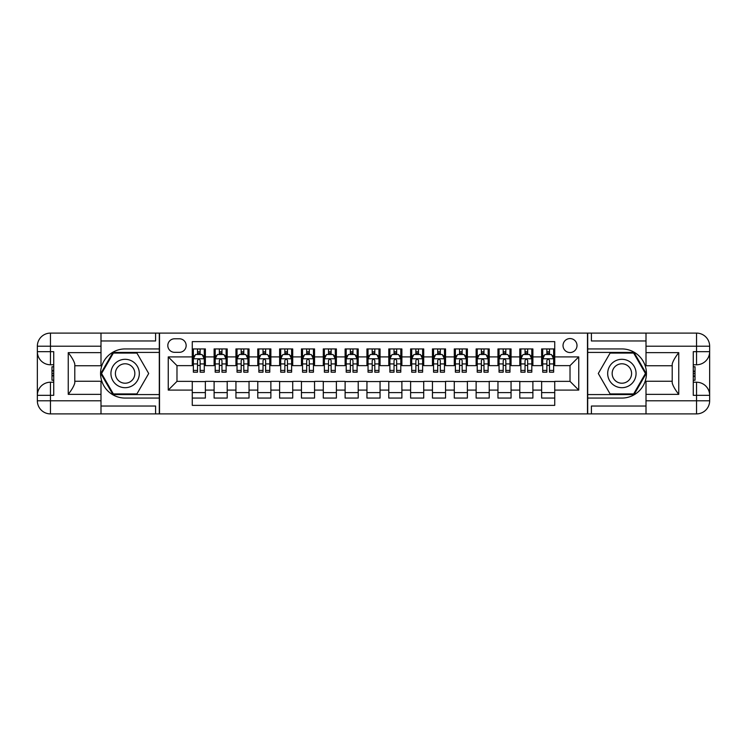 <?xml version="1.0" encoding="UTF-8"?>
<svg xmlns="http://www.w3.org/2000/svg" width="747" height="747" viewBox="0 0 747 747"><rect width="100%" height="100%" fill="white"/><g stroke="black" fill="none" stroke-linecap="round" stroke-linejoin="round"><path stroke-width="1.12" d="M570.017 338.568A6.984 6.984 0 0 0 563.023 345.553A6.984 6.984 0 0 0 570.017 352.537A6.984 6.984 0 0 0 577.001 345.553A6.984 6.984 0 0 0 570.017 338.568M100.994 406.032L155.591 406.032L155.591 413.894L646.006 413.894L646.006 400.794L696.549 400.794L696.549 395.331L693.272 395.331L693.272 351.669L696.549 351.669L696.549 346.206L646.006 346.206L646.006 352.649L678.752 352.649L678.752 394.351C675.26 389.869 673.075 386.087 672.207 383.006L672.207 363.994C673.075 360.913 675.26 357.131 678.752 352.649M554.732 348.933L541.631 348.933L541.631 356.907L532.891 356.907L532.891 365.638L541.631 365.638L541.631 356.907M532.891 356.907L532.891 348.933L519.791 348.933L519.791 356.907L511.06 356.907L511.06 365.638L519.791 365.638L519.791 356.907M511.06 356.907L511.06 348.933L497.96 348.933L497.96 356.907L489.229 356.907L489.229 365.638L497.96 365.638L497.96 356.907M489.229 356.907L489.229 348.933L476.128 348.933L476.128 356.907L467.389 356.907L467.389 365.638L476.128 365.638L476.128 356.907M467.389 356.907L467.389 348.933L454.288 348.933L454.288 356.907L445.557 356.907L445.557 365.638L454.288 365.638L454.288 356.907M445.557 356.907L445.557 348.933L432.457 348.933L432.457 356.907L423.717 356.907L423.717 365.638L432.457 365.638L432.457 356.907M423.717 356.907L423.717 348.933L410.617 348.933L410.617 356.907L401.886 356.907L401.886 365.638L410.617 365.638L410.617 356.907M401.886 356.907L401.886 348.933L388.785 348.933L388.785 356.907L380.055 356.907L380.055 365.638L388.785 365.638L388.785 356.907M380.055 356.907L380.055 348.933L366.945 348.933L366.945 356.907L358.215 356.907L358.215 365.638L366.945 365.638L366.945 356.907M358.215 356.907L358.215 348.933L345.114 348.933L345.114 356.907L336.383 356.907L336.383 365.638L345.114 365.638L345.114 356.907M336.383 356.907L336.383 348.933L323.283 348.933L323.283 356.907L314.543 356.907L314.543 365.638L323.283 365.638L323.283 356.907M314.543 356.907L314.543 348.933L301.443 348.933L301.443 356.907L292.712 356.907L292.712 365.638L301.443 365.638L301.443 356.907M292.712 356.907L292.712 348.933L279.611 348.933L279.611 356.907L270.872 356.907L270.872 365.638L279.611 365.638L279.611 356.907M270.872 356.907L270.872 348.933L257.771 348.933L257.771 356.907L249.04 356.907L249.04 365.638L257.771 365.638L257.771 356.907M249.04 356.907L249.04 348.933L235.94 348.933L235.94 356.907L227.209 356.907L227.209 365.638L235.94 365.638L235.94 356.907M227.209 356.907L227.209 348.933L214.109 348.933L214.109 365.638L205.369 365.638L205.369 348.933L192.268 348.933M192.268 398.067L205.369 398.067L205.369 381.362L214.109 381.362L214.109 398.067L227.209 398.067L227.209 381.362L235.94 381.362L235.94 390.093L227.209 390.093M235.94 390.093L235.94 398.067L249.04 398.067L249.04 381.362L257.771 381.362L257.771 390.093L249.04 390.093M257.771 390.093L257.771 398.067L270.872 398.067L270.872 381.362L279.611 381.362L279.611 390.093L270.872 390.093M279.611 390.093L279.611 398.067L292.712 398.067L292.712 381.362L301.443 381.362L301.443 390.093L292.712 390.093M301.443 390.093L301.443 398.067L314.543 398.067L314.543 381.362L323.283 381.362L323.283 390.093L314.543 390.093M323.283 390.093L323.283 398.067L336.383 398.067L336.383 381.362L345.114 381.362L345.114 390.093L336.383 390.093M345.114 390.093L345.114 398.067L358.215 398.067L358.215 381.362L366.945 381.362L366.945 390.093L358.215 390.093M366.945 390.093L366.945 398.067L380.055 398.067L380.055 381.362L388.785 381.362L388.785 390.093L380.055 390.093M388.785 390.093L388.785 398.067L401.886 398.067L401.886 381.362L410.617 381.362L410.617 390.093L401.886 390.093M410.617 390.093L410.617 398.067L423.717 398.067L423.717 381.362L432.457 381.362L432.457 390.093L423.717 390.093M432.457 390.093L432.457 398.067L445.557 398.067L445.557 381.362L454.288 381.362L454.288 390.093L445.557 390.093M454.288 390.093L454.288 398.067L467.389 398.067L467.389 381.362L476.128 381.362L476.128 390.093L467.389 390.093M476.128 390.093L476.128 398.067L489.229 398.067L489.229 381.362L497.96 381.362L497.96 390.093L489.229 390.093M497.96 390.093L497.96 398.067L511.06 398.067L511.06 381.362L519.791 381.362L519.791 390.093L511.06 390.093M519.791 390.093L519.791 398.067L532.891 398.067L532.891 381.362L541.631 381.362L541.631 390.093L532.891 390.093M174.583 352.323L179.383 352.323A6.77 6.77 0 0 0 186.152 345.553A6.77 6.77 0 0 0 179.383 338.783L174.583 338.783A6.77 6.77 0 0 0 167.814 345.553A6.77 6.77 0 0 0 174.583 352.323M646.006 340.968L591.409 340.968L591.409 333.106L587.487 333.106L587.487 413.894M587.487 333.106L100.994 333.106L100.994 346.206L50.451 346.206L50.451 351.669L53.728 351.669L53.728 395.331L50.451 395.331L50.451 400.794L100.994 400.794L100.994 394.351L68.248 394.351L68.248 352.649C71.74 357.131 73.925 360.913 74.793 363.994L74.793 383.006C73.925 386.087 71.74 389.869 68.248 394.351M159.513 413.894L159.513 333.106M554.732 356.907L554.732 341.622L192.268 341.622L192.268 365.638L176.983 365.638L176.983 381.362L192.268 381.362L192.268 405.378L554.732 405.378L554.732 381.362L570.017 381.362L570.017 365.638L554.732 365.638L554.732 356.907L578.748 356.907L578.748 390.093L554.732 390.093M192.268 390.093L168.252 390.093L168.252 356.907L192.268 356.907M541.631 390.093L541.631 398.067L554.732 398.067M192.268 354.395L193.361 354.395M197.507 354.395L200.131 354.395M204.276 354.395L205.369 354.395M192.268 365.423L193.361 365.423M197.507 365.423L200.131 365.423M204.276 365.423L205.369 365.423M192.268 381.577L205.369 381.577M192.268 392.605L205.369 392.605M214.109 365.423L215.192 365.423M219.347 365.423L221.962 365.423M226.117 365.423L227.209 365.423M214.109 354.395L215.192 354.395M219.347 354.395L221.962 354.395M226.117 354.395L227.209 354.395M214.109 381.577L227.209 381.577M214.109 392.605L227.209 392.605M235.94 381.577L249.04 381.577M235.94 392.605L249.04 392.605M235.94 354.395L237.032 354.395M241.178 354.395L243.802 354.395M247.948 354.395L249.04 354.395M235.94 365.423L237.032 365.423M241.178 365.423L243.802 365.423M247.948 365.423L249.04 365.423M257.771 381.577L270.872 381.577M257.771 392.605L270.872 392.605M257.771 354.395L258.864 354.395M263.019 354.395L265.633 354.395M269.779 354.395L270.872 354.395M257.771 365.423L258.864 365.423M263.019 365.423L265.633 365.423M269.779 365.423L270.872 365.423M279.611 381.577L292.712 381.577M279.611 392.605L292.712 392.605M279.611 354.395L280.704 354.395M284.85 354.395L287.474 354.395M291.619 354.395L292.712 354.395M279.611 365.423L280.704 365.423M284.85 365.423L287.474 365.423M291.619 365.423L292.712 365.423M301.443 381.577L314.543 381.577M301.443 392.605L314.543 392.605M301.443 354.395L302.535 354.395M306.681 354.395L309.305 354.395M313.451 354.395L314.543 354.395M301.443 365.423L302.535 365.423M306.681 365.423L309.305 365.423M313.451 365.423L314.543 365.423M323.283 381.577L336.383 381.577M323.283 392.605L336.383 392.605M323.283 354.395L324.375 354.395M328.521 354.395L331.136 354.395M335.291 354.395L336.383 354.395M323.283 365.423L324.375 365.423M328.521 365.423L331.136 365.423M335.291 365.423L336.383 365.423M345.114 381.577L358.215 381.577M345.114 392.605L358.215 392.605M345.114 354.395L346.206 354.395M350.352 354.395L352.976 354.395M357.122 354.395L358.215 354.395M345.114 365.423L346.206 365.423M350.352 365.423L352.976 365.423M357.122 365.423L358.215 365.423M366.945 381.577L380.055 381.577M366.945 392.605L380.055 392.605M366.945 354.395L368.038 354.395M372.193 354.395L374.807 354.395M378.962 354.395L380.055 354.395M366.945 365.423L368.038 365.423M372.193 365.423L374.807 365.423M378.962 365.423L380.055 365.423M388.785 381.577L401.886 381.577M388.785 392.605L401.886 392.605M388.785 354.395L389.878 354.395M394.024 354.395L396.648 354.395M400.794 354.395L401.886 354.395M388.785 365.423L389.878 365.423M394.024 365.423L396.648 365.423M400.794 365.423L401.886 365.423M410.617 381.577L423.717 381.577M410.617 392.605L423.717 392.605M410.617 354.395L411.709 354.395M415.864 354.395L418.479 354.395M422.625 354.395L423.717 354.395M410.617 365.423L411.709 365.423M415.864 365.423L418.479 365.423M422.625 365.423L423.717 365.423M432.457 381.577L445.557 381.577M432.457 392.605L445.557 392.605M432.457 354.395L433.549 354.395M437.695 354.395L440.319 354.395M444.465 354.395L445.557 354.395M432.457 365.423L433.549 365.423M437.695 365.423L440.319 365.423M444.465 365.423L445.557 365.423M454.288 381.577L467.389 381.577M454.288 392.605L467.389 392.605M454.288 354.395L455.381 354.395M459.526 354.395L462.15 354.395M466.296 354.395L467.389 354.395M454.288 365.423L455.381 365.423M459.526 365.423L462.15 365.423M466.296 365.423L467.389 365.423M476.128 381.577L489.229 381.577M476.128 392.605L489.229 392.605M476.128 354.395L477.221 354.395M481.367 354.395L483.981 354.395M488.136 354.395L489.229 354.395M476.128 365.423L477.221 365.423M481.367 365.423L483.981 365.423M488.136 365.423L489.229 365.423M497.96 381.577L511.06 381.577M497.96 392.605L511.06 392.605M497.96 354.395L499.052 354.395M503.198 354.395L505.822 354.395M509.968 354.395L511.06 354.395M497.96 365.423L499.052 365.423M503.198 365.423L505.822 365.423M509.968 365.423L511.06 365.423M519.791 381.577L532.891 381.577M519.791 392.605L532.891 392.605M519.791 354.395L520.883 354.395M525.038 354.395L527.653 354.395M531.808 354.395L532.891 354.395M519.791 365.423L520.883 365.423M525.038 365.423L527.653 365.423M531.808 365.423L532.891 365.423M541.631 381.577L554.732 381.577M541.631 392.605L554.732 392.605M541.631 354.395L542.724 354.395M546.869 354.395L549.493 354.395M553.639 354.395L554.732 354.395M541.631 365.423L542.724 365.423M546.869 365.423L549.493 365.423M553.639 365.423L554.732 365.423M176.983 365.638L168.252 356.907M176.983 381.362L168.252 390.093M578.748 356.907L570.017 365.638M578.748 390.093L570.017 381.362M200.131 351.772L197.507 351.772M204.276 370.409L200.131 370.409L200.131 372.193L204.276 372.193L204.276 358.868L202.092 354.508L195.546 354.508L193.361 358.868L193.361 372.193L197.507 372.193L197.507 370.409L193.361 370.409M193.361 358.868L193.361 348.933M204.276 358.868L204.276 348.933M197.507 354.508L197.507 348.933M200.131 348.933L200.131 354.508M200.131 370.409L200.131 360.512C199.262 358.821 198.385 358.821 197.507 360.512L197.507 370.409M132.219 361.212A14.193 14.193 0 0 0 112.834 366.403A14.193 14.193 0 0 0 118.026 385.788A14.193 14.193 0 0 0 137.42 380.596A14.193 14.193 0 0 0 132.219 361.212M129.987 365.087A9.72 9.72 0 0 0 116.709 368.644A9.72 9.72 0 0 0 120.267 381.913A9.72 9.72 0 0 0 133.545 378.355A9.72 9.72 0 0 0 129.987 365.087M136.916 393.912L113.339 393.912L101.555 373.5L113.339 353.088L136.916 353.088L148.7 373.5L136.916 393.912M628.974 361.212A14.193 14.193 0 0 0 609.58 366.403A14.193 14.193 0 0 0 614.781 385.788A14.193 14.193 0 0 0 634.166 380.596A14.193 14.193 0 0 0 628.974 361.212M626.733 365.087A9.72 9.72 0 0 0 613.455 368.644A9.72 9.72 0 0 0 617.013 381.913A9.72 9.72 0 0 0 630.291 378.355A9.72 9.72 0 0 0 626.733 365.087M633.661 393.912L610.084 393.912L598.3 373.5L610.084 353.088L633.661 353.088L645.445 373.5L633.661 393.912M159.298 333.106L159.298 348.933L125.123 348.933A24.567 24.567 0 0 0 100.565 373.5A24.567 24.567 0 0 0 125.123 398.067L159.298 398.067L159.298 413.894M68.248 352.649L100.994 352.649L100.994 346.206M100.994 352.649L100.994 365.75L74.793 365.75M100.994 400.794L100.994 413.894L50.451 413.894A13.101 13.101 0 0 1 37.35 400.794L37.35 346.206A13.101 13.101 0 0 1 50.451 333.106L100.994 333.106M159.298 348.933L159.298 352.425L112.965 352.425L100.798 373.5L112.965 394.575L159.298 394.575L159.298 352.425M159.298 394.575L159.298 398.067M74.793 381.25L100.994 381.25L100.994 394.351M155.591 413.894L100.994 413.894M37.35 395.331A13.101 13.101 0 0 1 50.451 382.231A13.101 13.101 0 0 0 37.35 395.331L50.451 395.331L50.451 382.231L53.728 382.231M53.728 364.769L50.451 364.769L50.451 351.669L37.35 351.669A13.101 13.101 0 0 0 50.451 364.769A13.101 13.101 0 0 1 37.35 351.669M155.591 333.106L155.591 340.968L100.994 340.968M53.728 366.777L51.982 366.777L51.982 375.424L53.728 375.424M51.982 373.397L53.728 373.397M51.982 370.988L53.728 370.988M51.982 370.587L53.728 370.587M51.982 375.424L51.982 380.223L53.728 380.223M51.982 375.853L53.728 375.853M587.702 413.894L587.702 398.067L621.877 398.067A24.567 24.567 0 0 0 646.435 373.5A24.567 24.567 0 0 0 621.877 348.933L587.702 348.933L587.702 333.106M678.752 394.351L646.006 394.351L646.006 400.794M646.006 394.351L646.006 381.25L672.207 381.25M646.006 346.206L646.006 333.106L696.549 333.106A13.101 13.101 0 0 1 709.65 346.206L709.65 400.794A13.101 13.101 0 0 1 696.549 413.894L646.006 413.894M587.702 398.067L587.702 394.575L634.035 394.575L646.202 373.5L634.035 352.425L587.702 352.425L587.702 394.575M587.702 352.425L587.702 348.933M672.207 365.75L646.006 365.75L646.006 352.649M591.409 333.106L646.006 333.106M709.65 351.669A13.101 13.101 0 0 1 696.549 364.769A13.101 13.101 0 0 0 709.65 351.669L696.549 351.669L696.549 364.769L693.272 364.769M693.272 382.231L696.549 382.231L696.549 395.331L709.65 395.331A13.101 13.101 0 0 0 696.549 382.231A13.101 13.101 0 0 1 709.65 395.331M591.409 413.894L591.409 406.032L646.006 406.032M693.272 380.223L695.018 380.223L695.018 371.576L693.272 371.576M695.018 373.603L693.272 373.603M695.018 376.012L693.272 376.012M695.018 376.413L693.272 376.413M695.018 371.576L695.018 366.777L693.272 366.777M695.018 371.147L693.272 371.147M221.962 351.772L219.347 351.772M226.117 370.409L221.962 370.409L221.962 372.193L226.117 372.193L226.117 358.868L223.932 354.508L217.377 354.508L215.192 358.868L215.192 372.193L219.347 372.193L219.347 370.409L215.192 370.409M215.192 358.868L215.192 348.933M226.117 358.868L226.117 348.933M219.347 354.508L219.347 348.933M221.962 348.933L221.962 354.508M221.962 370.409L221.962 360.512C221.093 358.821 220.216 358.821 219.347 360.512L219.347 370.409M243.802 351.772L241.178 351.772M247.948 370.409L243.802 370.409L243.802 372.193L247.948 372.193L247.948 358.868L245.763 354.508L239.217 354.508L237.032 358.868L237.032 372.193L241.178 372.193L241.178 370.409L237.032 370.409M237.032 358.868L237.032 348.933M247.948 358.868L247.948 348.933M241.178 354.508L241.178 348.933M243.802 348.933L243.802 354.508M243.802 370.409L243.802 360.512C242.924 358.821 242.056 358.821 241.178 360.512L241.178 370.409M265.633 351.772L263.019 351.772M269.779 370.409L265.633 370.409L265.633 372.193L269.779 372.193L269.779 358.868L267.603 354.508L261.048 354.508L258.864 358.868L258.864 372.193L263.019 372.193L263.019 370.409L258.864 370.409M258.864 358.868L258.864 348.933M269.779 358.868L269.779 348.933M263.019 354.508L263.019 348.933M265.633 348.933L265.633 354.508M265.633 370.409L265.633 360.512C264.765 358.821 263.887 358.821 263.019 360.512L263.019 370.409M287.474 351.772L284.85 351.772M291.619 370.409L287.474 370.409L287.474 372.193L291.619 372.193L291.619 358.868L289.434 354.508L282.889 354.508L280.704 358.868L280.704 372.193L284.85 372.193L284.85 370.409L280.704 370.409M280.704 358.868L280.704 348.933M291.619 358.868L291.619 348.933M284.85 354.508L284.85 348.933M287.474 348.933L287.474 354.508M287.474 370.409L287.474 360.512C286.596 358.821 285.727 358.821 284.85 360.512L284.85 370.409M309.305 351.772L306.681 351.772M313.451 370.409L309.305 370.409L309.305 372.193L313.451 372.193L313.451 358.868L311.266 354.508L304.72 354.508L302.535 358.868L302.535 372.193L306.681 372.193L306.681 370.409L302.535 370.409M302.535 358.868L302.535 348.933M313.451 358.868L313.451 348.933M306.681 354.508L306.681 348.933M309.305 348.933L309.305 354.508M309.305 370.409L309.305 360.512C308.436 358.821 307.559 358.821 306.681 360.512L306.681 370.409M331.136 351.772L328.521 351.772M335.291 370.409L331.136 370.409L331.136 372.193L335.291 372.193L335.291 358.868L333.106 354.508L326.551 354.508L324.375 358.868L324.375 372.193L328.521 372.193L328.521 370.409L324.375 370.409M324.375 358.868L324.375 348.933M335.291 358.868L335.291 348.933M328.521 354.508L328.521 348.933M331.136 348.933L331.136 354.508M331.136 370.409L331.136 360.512C330.267 358.821 329.399 358.821 328.521 360.512L328.521 370.409M352.976 351.772L350.352 351.772M357.122 370.409L352.976 370.409L352.976 372.193L357.122 372.193L357.122 358.868L354.937 354.508L348.391 354.508L346.206 358.868L346.206 372.193L350.352 372.193L350.352 370.409L346.206 370.409M346.206 358.868L346.206 348.933M357.122 358.868L357.122 348.933M350.352 354.508L350.352 348.933M352.976 348.933L352.976 354.508M352.976 370.409L352.976 360.512C352.098 358.821 351.23 358.821 350.352 360.512L350.352 370.409M374.807 351.772L372.193 351.772M378.962 370.409L374.807 370.409L374.807 372.193L378.962 372.193L378.962 358.868L376.777 354.508L370.223 354.508L368.038 358.868L368.038 372.193L372.193 372.193L372.193 370.409L368.038 370.409M368.038 358.868L368.038 348.933M378.962 358.868L378.962 348.933M372.193 354.508L372.193 348.933M374.807 348.933L374.807 354.508M374.807 370.409L374.807 360.512C373.939 358.821 373.061 358.821 372.193 360.512L372.193 370.409M396.648 351.772L394.024 351.772M400.794 370.409L396.648 370.409L396.648 372.193L400.794 372.193L400.794 358.868L398.609 354.508L392.063 354.508L389.878 358.868L389.878 372.193L394.024 372.193L394.024 370.409L389.878 370.409M389.878 358.868L389.878 348.933M400.794 358.868L400.794 348.933M394.024 354.508L394.024 348.933M396.648 348.933L396.648 354.508M396.648 370.409L396.648 360.512C395.77 358.821 394.902 358.821 394.024 360.512L394.024 370.409M418.479 351.772L415.864 351.772M422.625 370.409L418.479 370.409L418.479 372.193L422.625 372.193L422.625 358.868L420.449 354.508L413.894 354.508L411.709 358.868L411.709 372.193L415.864 372.193L415.864 370.409L411.709 370.409M411.709 358.868L411.709 348.933M422.625 358.868L422.625 348.933M415.864 354.508L415.864 348.933M418.479 348.933L418.479 354.508M418.479 370.409L418.479 360.512C417.61 358.821 416.733 358.821 415.864 360.512L415.864 370.409M440.319 351.772L437.695 351.772M444.465 370.409L440.319 370.409L440.319 372.193L444.465 372.193L444.465 358.868L442.28 354.508L435.734 354.508L433.549 358.868L433.549 372.193L437.695 372.193L437.695 370.409L433.549 370.409M433.549 358.868L433.549 348.933M444.465 358.868L444.465 348.933M437.695 354.508L437.695 348.933M440.319 348.933L440.319 354.508M440.319 370.409L440.319 360.512C439.441 358.821 438.573 358.821 437.695 360.512L437.695 370.409M462.15 351.772L459.526 351.772M466.296 370.409L462.15 370.409L462.15 372.193L466.296 372.193L466.296 358.868L464.111 354.508L457.566 354.508L455.381 358.868L455.381 372.193L459.526 372.193L459.526 370.409L455.381 370.409M455.381 358.868L455.381 348.933M466.296 358.868L466.296 348.933M459.526 354.508L459.526 348.933M462.15 348.933L462.15 354.508M462.15 370.409L462.15 360.512C461.282 358.821 460.404 358.821 459.526 360.512L459.526 370.409M483.981 351.772L481.367 351.772M488.136 370.409L483.981 370.409L483.981 372.193L488.136 372.193L488.136 358.868L485.952 354.508L479.397 354.508L477.221 358.868L477.221 372.193L481.367 372.193L481.367 370.409L477.221 370.409M477.221 358.868L477.221 348.933M488.136 358.868L488.136 348.933M481.367 354.508L481.367 348.933M483.981 348.933L483.981 354.508M483.981 370.409L483.981 360.512C483.113 358.821 482.235 358.821 481.367 360.512L481.367 370.409M505.822 351.772L503.198 351.772M509.968 370.409L505.822 370.409L505.822 372.193L509.968 372.193L509.968 358.868L507.783 354.508L501.237 354.508L499.052 358.868L499.052 372.193L503.198 372.193L503.198 370.409L499.052 370.409M499.052 358.868L499.052 348.933M509.968 358.868L509.968 348.933M503.198 354.508L503.198 348.933M505.822 348.933L505.822 354.508M505.822 370.409L505.822 360.512C504.944 358.821 504.076 358.821 503.198 360.512L503.198 370.409M527.653 351.772L525.038 351.772M531.808 370.409L527.653 370.409L527.653 372.193L531.808 372.193L531.808 358.868L529.623 354.508L523.068 354.508L520.883 358.868L520.883 372.193L525.038 372.193L525.038 370.409L520.883 370.409M520.883 358.868L520.883 348.933M531.808 358.868L531.808 348.933M525.038 354.508L525.038 348.933M527.653 348.933L527.653 354.508M527.653 370.409L527.653 360.512C526.784 358.821 525.907 358.821 525.038 360.512L525.038 370.409M549.493 351.772L546.869 351.772M553.639 370.409L549.493 370.409L549.493 372.193L553.639 372.193L553.639 358.868L551.454 354.508L544.908 354.508L542.724 358.868L542.724 372.193L546.869 372.193L546.869 370.409L542.724 370.409M542.724 358.868L542.724 348.933M553.639 358.868L553.639 348.933M546.869 354.508L546.869 348.933M549.493 348.933L549.493 354.508M549.493 370.409L549.493 360.512C548.615 358.821 547.747 358.821 546.869 360.512L546.869 370.409M214.109 390.093L205.369 390.093M214.109 356.907L205.369 356.907M204.22 358.765L193.417 358.765M193.361 355.703L194.948 355.703M202.698 355.703L204.276 355.703M197.507 363.929L193.361 363.929M204.276 363.929L200.131 363.929M200.131 353.163L197.507 353.163M50.451 333.106A13.101 13.101 0 0 0 37.35 346.206L50.451 346.206L50.451 333.106M50.451 413.894L50.451 400.794L37.35 400.794A13.101 13.101 0 0 0 50.451 413.894M696.549 413.894A13.101 13.101 0 0 0 709.65 400.794L696.549 400.794L696.549 413.894M696.549 333.106L696.549 346.206L709.65 346.206A13.101 13.101 0 0 0 696.549 333.106M226.061 358.765L215.248 358.765M215.192 355.703L216.779 355.703M224.53 355.703L226.117 355.703M219.347 363.929L215.192 363.929M226.117 363.929L221.962 363.929M221.962 353.163L219.347 353.163M247.892 358.765L237.088 358.765M237.032 355.703L238.61 355.703M246.37 355.703L247.948 355.703M241.178 363.929L237.032 363.929M247.948 363.929L243.802 363.929M243.802 353.163L241.178 353.163M269.732 358.765L258.92 358.765M258.864 355.703L260.451 355.703M268.201 355.703L269.779 355.703M263.019 363.929L258.864 363.929M269.779 363.929L265.633 363.929M265.633 353.163L263.019 353.163M291.563 358.765L280.76 358.765M280.704 355.703L282.282 355.703M290.032 355.703L291.619 355.703M284.85 363.929L280.704 363.929M291.619 363.929L287.474 363.929M287.474 353.163L284.85 353.163M313.395 358.765L302.591 358.765M302.535 355.703L304.122 355.703M311.873 355.703L313.451 355.703M306.681 363.929L302.535 363.929M313.451 363.929L309.305 363.929M309.305 353.163L306.681 353.163M335.235 358.765L324.422 358.765M324.375 355.703L325.953 355.703M333.704 355.703L335.291 355.703M328.521 363.929L324.375 363.929M335.291 363.929L331.136 363.929M331.136 353.163L328.521 353.163M357.066 358.765L346.263 358.765M346.206 355.703L347.785 355.703M355.544 355.703L357.122 355.703M350.352 363.929L346.206 363.929M357.122 363.929L352.976 363.929M352.976 353.163L350.352 353.163M378.906 358.765L368.094 358.765M368.038 355.703L369.625 355.703M377.375 355.703L378.962 355.703M372.193 363.929L368.038 363.929M378.962 363.929L374.807 363.929M374.807 353.163L372.193 353.163M400.737 358.765L389.934 358.765M389.878 355.703L391.456 355.703M399.215 355.703L400.794 355.703M394.024 363.929L389.878 363.929M400.794 363.929L396.648 363.929M396.648 353.163L394.024 353.163M422.578 358.765L411.765 358.765M411.709 355.703L413.296 355.703M421.047 355.703L422.625 355.703M415.864 363.929L411.709 363.929M422.625 363.929L418.479 363.929M418.479 353.163L415.864 353.163M444.409 358.765L433.605 358.765M433.549 355.703L435.127 355.703M442.878 355.703L444.465 355.703M437.695 363.929L433.549 363.929M444.465 363.929L440.319 363.929M440.319 353.163L437.695 353.163M466.24 358.765L455.437 358.765M455.381 355.703L456.968 355.703M464.718 355.703L466.296 355.703M459.526 363.929L455.381 363.929M466.296 363.929L462.15 363.929M462.15 353.163L459.526 353.163M488.08 358.765L477.268 358.765M477.221 355.703L478.799 355.703M486.549 355.703L488.136 355.703M481.367 363.929L477.221 363.929M488.136 363.929L483.981 363.929M483.981 353.163L481.367 353.163M509.912 358.765L499.108 358.765M499.052 355.703L500.63 355.703M508.39 355.703L509.968 355.703M503.198 363.929L499.052 363.929M509.968 363.929L505.822 363.929M505.822 353.163L503.198 353.163M531.752 358.765L520.939 358.765M520.883 355.703L522.47 355.703M530.221 355.703L531.808 355.703M525.038 363.929L520.883 363.929M531.808 363.929L527.653 363.929M527.653 353.163L525.038 353.163M553.583 358.765L542.78 358.765M542.724 355.703L544.302 355.703M552.052 355.703L553.639 355.703M546.869 363.929L542.724 363.929M553.639 363.929L549.493 363.929M549.493 353.163L546.869 353.163"/></g></svg>
